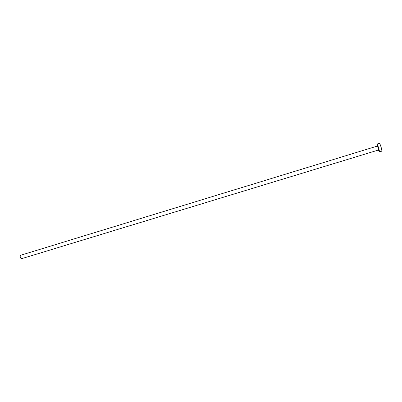 <?xml version="1.0" encoding="UTF-8"?>
<svg xmlns="http://www.w3.org/2000/svg" width="402" height="402" viewBox="0 0 402 402"><rect width="100%" height="100%" fill="white"/><g stroke="black" fill="none" stroke-linecap="round" stroke-linejoin="round"><path stroke-width="0.6" d="M378.724 149.941L21.638 258.682L378.724 149.941C378.634 148.539 378.232 147.232 377.528 146.021L378.724 149.941L21.638 258.682L20.869 258.375L20.246 257.255L20.13 255.968L20.597 255.285L377.528 146.021L20.592 255.285C19.824 256.757 20.17 257.893 21.633 258.682M379.322 151.901L378.317 150.067L379.393 151.805L378.609 147.841L376.93 144.062C377.483 143.67 380.001 151.916 379.327 151.901L381.805 151.147C382.498 151.157 379.975 142.906 379.408 143.303L376.935 144.057L377.116 146.147L376.93 144.062L379.523 143.343L381.101 147.082L381.9 150.805L381.799 151.152L379.322 151.901M377.528 146.021L20.592 255.285"/></g></svg>
